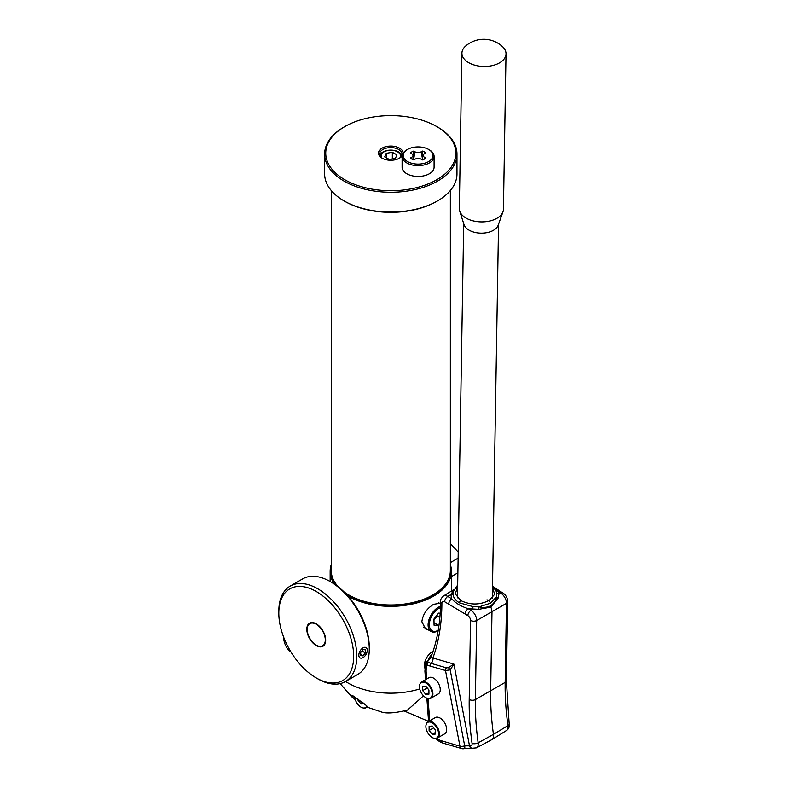 <?xml version="1.0" encoding="UTF-8"?>
<svg xmlns="http://www.w3.org/2000/svg" width="788" height="788" viewBox="0 0 788 788"><rect width="100%" height="100%" fill="white"/><g stroke="black" fill="none" stroke-linecap="round" stroke-linejoin="round"><path stroke-width="1.18" d="M283.325 636.251A43.232 24.96 120 0 0 290.22 651.548L290.959 651.981M346.73 594.644A60.213 34.761 0 0 0 433.38 595.541A60.213 34.761 0 0 0 450.352 565.823M331.255 565.823A60.213 34.761 0 0 0 335.649 584.913M450.352 564.671A60.656 35.017 180 0 1 451.455 571.32A60.656 35.017 180 0 1 433.695 596.083A60.656 35.017 180 0 1 348.148 596.22M334.24 583.957A60.656 35.017 180 0 1 330.152 571.32A60.656 35.017 180 0 1 331.255 564.671M419.728 688.929A60.656 35.017 180 0 1 347.912 682.91A60.656 35.017 180 0 1 345.548 681.472M424.87 668.145L424.249 665.003C425.037 658.866 428.189 654.089 433.695 650.652M428.219 629.829L425.599 628.952L421.856 621.752C422.91 614.276 426.86 608.444 433.695 604.278L440.591 603.224M366.272 706.846L381.353 711.948C386.347 713.731 395.064 713.11 407.494 710.077L423.511 695.824M355.329 699.813L350.03 694.701L353.448 696.08L365.849 705.122L367.789 707.358L367.001 707.181M354.689 696.828A8.993 5.191 -120 0 0 361.012 707.151A8.993 5.191 -120 0 0 363.288 707.979A8.993 5.191 -120 0 0 366.873 706.058M367.326 706.531A9.377 5.408 60 0 1 366.174 707.663A9.377 5.408 60 0 1 363.849 708.057A9.377 5.408 60 0 1 363.564 708.008M357.9 698.956L357.9 700.089L361.012 703.97L364.135 703.674M363.051 702.798L361.012 703.97M358.786 699.577L357.9 700.089M316.254 645.608A13.347 7.703 60 0 1 307.537 633.847A13.347 7.703 60 0 1 309.576 623.16A13.347 7.703 60 0 1 316.254 623.82A13.347 7.703 60 0 1 324.971 635.581A13.347 7.703 60 0 1 322.922 646.268A13.347 7.703 60 0 1 316.254 645.608M317.81 678.832L316.254 677.936A52.934 30.565 -120 0 0 353.684 656.325A52.934 30.565 -120 0 0 316.254 591.492A52.934 30.565 -120 0 0 278.824 613.103A52.934 30.565 -120 0 0 316.254 677.936L317.81 678.832A55.14 31.835 60 0 0 345.38 681.571A55.14 31.835 60 0 0 353.832 637.384A55.14 31.835 60 0 0 317.81 588.794A55.14 31.835 60 0 0 290.24 586.065A55.14 31.835 60 0 0 278.824 611.301L278.824 613.103M331.846 582.49L330.29 581.593L331.846 582.49A52.934 30.565 60 0 1 369.276 647.322L369.276 649.125A55.14 31.835 -120 0 0 330.29 581.593L330.29 581.593A55.14 31.835 -120 0 0 302.72 578.855L290.24 586.065M345.38 681.571L357.86 674.361A55.14 31.835 -120 0 0 369.276 649.125M316.559 645.342L316.254 645.155A12.795 7.388 -120 0 0 325.296 639.935A12.795 7.388 -120 0 0 316.254 624.273A12.795 7.388 -120 0 0 307.202 629.494A12.795 7.388 -120 0 0 316.254 645.155L316.559 645.342A13.238 7.644 60 0 0 323.179 645.993L323.72 645.677M307.202 629.317A13.238 7.644 60 0 1 307.202 629.129A13.238 7.644 60 0 1 309.95 623.072A13.238 7.644 60 0 1 311.043 622.619M324.114 645.274A13.238 7.644 60 0 1 323.179 645.993M367.247 650.287A5.959 3.438 120 0 0 363.041 647.864A5.959 3.438 120 0 0 358.826 655.153A5.959 3.438 120 0 0 363.041 657.586A5.959 3.438 120 0 0 367.247 650.287M365.376 649.814L363.041 649.607L360.697 652.513L360.697 655.636L363.041 655.843L365.376 652.927L365.376 649.814M361.948 650.957L365.376 652.927M360.697 654.493L363.041 655.843M402.126 155.925A12.293 7.102 180 0 1 399.496 158.181A12.293 7.102 180 0 1 382.111 158.181L382.111 158.181A12.293 7.102 180 0 1 382.111 148.134A12.293 7.102 180 0 1 399.496 148.134A12.293 7.102 180 0 1 403.101 153.197M399.092 158.408A11.19 6.462 0 0 0 401.998 154.054A11.19 6.462 0 0 0 398.718 149.493A11.19 6.462 0 0 0 386.524 148.085A11.19 6.462 0 0 0 379.609 154.054A11.19 6.462 0 0 0 382.515 158.408M437.596 200.881L436.808 201.334A65.069 37.568 180 0 1 344.799 201.334L344.021 200.881A66.172 38.198 0 0 0 437.596 200.881A66.172 38.198 0 0 0 456.971 173.872L456.971 154.054A66.172 38.198 180 0 1 416.123 189.356A66.172 38.198 180 0 1 344.021 181.073A66.172 38.198 180 0 1 324.636 154.054A66.172 38.198 180 0 1 344.011 127.045L344.799 126.592A65.069 37.568 0 0 0 344.799 179.723A65.069 37.568 0 0 0 436.808 179.723A65.069 37.568 0 0 0 436.808 126.592L437.596 127.045A66.172 38.198 180 0 1 456.971 154.054M344.799 201.334L344.011 200.881A66.172 38.198 0 0 0 344.021 200.881A66.172 38.198 0 0 1 324.636 173.872L324.636 154.054M437.596 127.045L436.808 126.592A65.069 37.568 0 0 0 344.799 126.592M399.88 157.836A9.702 5.605 -0 0 0 396.069 151.148A9.702 5.605 -0 0 0 383.943 151.897A9.702 5.605 -0 0 0 381.727 157.836M379.905 155.522A11.032 6.363 180 0 1 383.007 151.986A11.032 6.363 180 0 1 394.246 150.429A11.032 6.363 180 0 1 401.703 155.522M395.389 158.408L396.925 154.842L392.335 152.291L386.219 153.315L384.692 156.881L389.272 159.432L395.389 158.408M386.219 157.728L386.219 153.315M392.335 158.92L392.335 152.291M424.338 159.097A8.826 5.092 0 0 0 425.766 158.014L424.525 157.304A4.413 2.551 180 0 1 423.294 155.088A4.413 2.551 180 0 1 424.525 153.699L425.766 152.98A8.826 5.092 0 0 0 422.457 151.069L421.216 151.788A4.413 2.551 180 0 1 414.981 151.788L413.739 151.069A8.826 5.092 0 0 0 410.43 152.98L411.661 153.699A4.413 2.551 180 0 1 412.902 155.088A4.413 2.551 180 0 1 411.661 157.304L410.43 158.014A8.826 5.092 0 0 0 413.739 159.925L414.981 159.215A4.413 2.551 180 0 1 421.216 159.215L422.457 159.925A8.826 5.092 0 0 0 424.338 159.097M406.785 149.868L407.573 149.424A14.883 8.599 0 0 0 407.573 161.579A14.883 8.599 0 0 0 428.623 161.579A14.883 8.599 0 0 0 428.623 149.424A14.883 8.599 0 0 0 407.573 149.424L406.785 149.868A15.987 9.229 180 0 0 402.107 156.398A15.987 9.229 180 0 0 411.976 164.928A15.987 9.229 180 0 0 429.401 162.929A15.987 9.229 180 0 0 434.089 156.398A15.987 9.229 180 0 0 429.401 149.868L428.623 149.424M402.107 156.398L402.107 167.204A15.987 9.229 0 0 0 411.976 175.734A15.987 9.229 0 0 0 429.401 173.734A15.987 9.229 0 0 0 434.089 167.204L434.089 156.398M422.644 157.364L422.457 151.069M413.552 157.364L413.739 151.069M432.76 594.999A59.11 34.13 180 0 1 432.602 595.088A59.11 34.13 180 0 1 349.005 595.088L348.7 594.91A59.553 34.386 0 0 0 432.917 594.91A59.553 34.386 0 0 0 450.352 570.601L450.352 190.519M349.005 595.088L348.69 594.91A59.553 34.386 0 0 0 348.7 594.91A59.553 34.386 0 0 1 344.041 591.886M331.255 190.519L331.255 570.601A59.553 34.386 0 0 0 338.426 586.962M458.232 552.132L450.352 543.543M458.133 558.131L450.352 562.612M457.887 572.827L451.455 576.54M440.482 607.676A13.238 7.644 120 0 0 438.68 608.513A13.238 7.644 120 0 0 429.332 624.451A13.238 7.644 120 0 0 438.226 630.37M438.148 630.804A14.332 8.274 -60 0 1 431.066 631.474A14.332 8.274 -60 0 1 428.869 619.979A14.332 8.274 -60 0 1 438.236 607.351A14.332 8.274 -60 0 1 440.522 606.327M440.196 613.231L438.581 613.133L433.952 619.033L434.06 625.209L439.005 625.209M434.021 622.737L438.788 625.495M433.971 620.077L437.173 615.999L437.153 614.945M437.173 615.999L439.862 617.546M431.351 655.911A11.032 6.363 120 0 0 429.086 659.497M431.696 654.542A12.076 6.974 120 0 0 428.002 660.442M432.11 654.04A16.538 9.554 120 0 0 431.351 654.986L431.686 655.173M431.351 656.059L431.351 654.986M404.352 711.022L428.564 721.375M453.839 589.976L450.844 594.576L451.78 598.831C455.405 603.056 460.921 606.356 468.308 608.74A4.413 2.502 120.9 0 0 465.206 614.059L467.855 615.645A3.861 2.226 60 0 1 470.534 620.402L469.215 699.468A269.634 155.669 -120 0 0 472.061 743.409A3.861 2.226 60 0 1 470.022 745.842A4.413 3.083 -73.8 0 0 471.913 748.275L476.464 747.851A8.274 4.777 -120 0 0 478.168 742.808A265.221 153.128 60 0 1 475.371 699.586L476.691 620.52A8.274 4.777 -120 0 0 470.958 610.326L468.308 608.74L478.789 609.341L490.806 607.124A8.826 5.092 60 0 1 491.978 612.158L490.658 691.224A264.669 152.813 -120 0 0 493.446 734.347L507.965 725.6A4.413 2.069 -8 0 0 509.176 723.886C509.649 726.822 508.723 729.048 506.418 730.565A8.274 4.777 -120 0 0 507.965 725.6A265.221 153.128 60 0 1 505.167 682.388L506.487 603.322A8.274 4.777 -120 0 0 500.754 593.128L498.105 591.542L498.942 594.122L498.055 598.22L490.806 607.124L490.51 605.864C487.151 607.479 483.33 607.824 479.035 606.878L490.55 603.194L489.023 600.476C479.665 605.105 470.288 605.154 460.911 600.614L455.326 593.975L457.661 586.272M478.789 609.341A2.206 0.65 -84.2 0 1 479.035 606.878L472.958 606.622L459.404 602.85C455.109 600.19 452.962 596.999 452.972 593.265L453.199 591.571L457.68 585.021M490.51 605.864C493.771 603.657 495.819 600.614 496.627 596.723L496.676 591.965L492.52 585.957M486.964 599.826L489.023 600.476L494.608 594.398L492.5 587.099M498.055 598.22A2.206 1.399 -166.3 0 1 496.627 596.723L490.55 603.194M472.061 743.409A4.413 2.069 172 0 0 478.168 742.808L493.446 734.347A8.826 5.092 60 0 1 491.801 739.636A8.826 5.092 60 0 1 491.633 739.735L476.464 747.851M496.864 592.822A2.206 1.793 171 0 0 498.942 594.122L500.754 593.128A4.413 2.502 -59.1 0 1 502.882 592.95C505.935 595.029 507.551 597.895 507.699 601.569L506.379 680.635A4.413 2.591 1 0 1 505.167 682.388L475.371 699.586A4.413 2.591 -179 0 1 469.215 699.468M502.882 592.95L500.232 591.364A4.413 2.502 -59.1 0 0 498.105 591.542L494.45 587.868M429.815 658.847L425.786 662.915A2.206 1.95 11 0 1 427.49 661.585L428.002 662.275L427.805 660.974L430.711 657.714L432.907 657.98A4.413 3.083 -73.8 0 1 431.046 663.348L428.002 662.275A2.206 1.714 -65.2 0 0 426.613 664.836L427.165 665.23A2.206 1.546 -74.3 0 1 428.268 662.413M470.022 745.842L464.693 745.862L450.194 669.869L453.908 664.097L448.451 667.643L446.441 667.84L431.046 663.348A2.206 1.546 -73.8 0 0 430.11 666.037L445.506 670.519L450.194 669.869L448.451 667.643M435.626 738.474L439.527 741.597L442.866 743.074L461.827 748.6A4.413 4.413 0 0 0 464.359 748.58A4.413 1.251 -107.1 0 0 464.693 745.862A4.413 1.862 169.2 0 1 459.946 746.167L440.984 740.641A12.539 7.24 60 0 1 438.68 739.607A12.539 7.24 60 0 1 436.838 738.287M472.958 606.622L472.77 609.222L470.958 610.326A4.413 2.502 120.9 0 0 467.855 615.645M452.972 593.265A2.206 1.763 1.7 0 1 450.844 594.576L447.781 596.437A8.274 4.777 -120 0 0 443.457 596.004L453.996 589.463M452.854 590.872A2.206 1.881 -140.1 0 0 453.494 590.626M425.786 662.915L426.613 664.836M471.648 748.176A4.413 3.083 -73.8 0 1 471.362 748.117A4.413 3.083 -73.8 0 1 469.481 745.675L453.908 664.097L432.907 657.98A225.526 130.207 -120 0 0 441.901 603.283A3.861 2.226 60 0 1 444.678 601.756A4.413 2.502 120.9 0 1 447.781 596.437L451.78 598.831A4.413 2.502 120.9 0 0 448.677 604.15L465.206 614.059M429.795 658.817L430.524 658.049M427.185 661.053A2.206 1.093 54.8 0 1 427.805 660.974M468.377 62.488A22.054 12.972 1 0 0 492.313 65.591A22.054 12.972 1 0 0 506.024 53.85A22.054 12.972 1 0 0 502.577 46.719A27.57 27.57 0 0 0 465.609 46.098A22.054 12.972 1 0 0 461.926 53.121A22.054 12.972 1 0 0 468.377 62.488M506.024 53.85L503.434 209.293A22.054 12.972 -179 0 1 502.971 211.814A22.054 12.972 -179 0 1 487.683 221.428A22.054 12.972 -179 0 1 465.787 217.931A22.054 12.972 -179 0 1 459.709 211.095A22.054 12.972 -179 0 1 459.325 208.564L461.926 53.121M502.971 211.814L498.203 225.191A17.425 10.254 -179 0 1 486.127 232.785A17.425 10.254 -179 0 1 468.83 230.017A17.425 10.254 -179 0 1 464.024 224.619L459.709 211.095M432.238 737.529A8.993 5.191 -120 0 0 434.503 738.356A8.993 5.191 -120 0 0 438.492 732.466A8.993 5.191 -120 0 0 432.238 722.842A8.993 5.191 -120 0 0 426.298 724.133A8.993 5.191 -120 0 0 432.238 737.529M426.416 723.886A9.377 5.408 60 0 1 426.515 723.611A9.377 5.408 60 0 1 428.022 721.798A9.377 5.408 60 0 1 432.711 722.261A9.377 5.408 60 0 1 438.827 730.525A9.377 5.408 60 0 1 437.389 738.031A9.377 5.408 60 0 1 435.075 738.435A9.377 5.408 60 0 1 434.789 738.386M437.389 738.031L444.728 733.805A9.377 5.408 -120 0 0 446.166 726.29A9.377 5.408 -120 0 0 440.039 718.026A9.377 5.408 -120 0 0 435.35 717.563L428.022 721.798M435.36 729.905L432.238 726.024L429.115 726.309L429.115 730.466L432.238 734.347L435.36 734.061L435.36 729.905M435.36 732.545L432.238 734.347M433.686 727.826L429.115 730.466M425.815 697.656A8.993 5.191 -120 0 0 428.081 698.483A8.993 5.191 -120 0 0 432.07 692.593A8.993 5.191 -120 0 0 425.815 682.969A8.993 5.191 -120 0 0 419.876 684.26A8.993 5.191 -120 0 0 425.815 697.656M419.994 684.014A9.377 5.408 60 0 1 420.093 683.738A9.377 5.408 60 0 1 421.6 681.925A9.377 5.408 60 0 1 426.288 682.388A9.377 5.408 60 0 1 432.405 690.652A9.377 5.408 60 0 1 430.967 698.158A9.377 5.408 60 0 1 428.652 698.562A9.377 5.408 60 0 1 428.367 698.513M430.967 698.158L438.305 693.933A9.377 5.408 -120 0 0 439.743 686.417A9.377 5.408 -120 0 0 433.617 678.153A9.377 5.408 -120 0 0 428.928 677.69L421.6 681.925M428.938 690.032L425.815 686.151L422.693 686.437L422.693 690.593L425.815 694.474L428.938 694.189L428.938 690.032M428.938 692.672L425.815 694.474M427.263 687.954L422.693 690.593M413.818 158.28L414.981 151.788M422.378 158.28L421.216 151.788M424.19 159.186L424.525 157.304M412.006 159.186L411.661 157.304M442.866 743.074A4.413 3.083 -73.8 0 1 440.984 740.641M460.911 600.614A2.206 1.251 120.9 0 0 459.404 602.85M507.699 601.569A4.413 2.591 1 0 1 506.487 603.322L476.691 620.52A4.413 2.591 -179 0 1 470.534 620.402M492.49 587.602L495.485 589.523M426.663 679L426.19 672.528A21.365 12.332 60 0 1 427.165 665.23L430.11 666.037M429.696 720.833L428.071 698.483L428.652 698.562M446.441 667.84A2.206 1.546 -73.8 0 0 445.506 670.519L459.946 746.167A4.413 3.083 -73.8 0 0 461.827 748.6M444.678 601.756L448.677 604.15M425.835 662.738L424.909 671.041A4.413 2.315 -4.1 0 0 426.19 672.528M471.913 748.275L464.359 748.58M443.457 596.004C441.014 598.417 440.059 600.239 440.61 601.461A4.413 2.561 0.3 0 0 441.901 603.283M330.152 571.32L330.152 581.514M451.455 571.32L451.455 591.039M340.18 683.6L351.625 696.858M366.174 707.663L367.592 706.836M363.288 707.979L363.849 708.057M309.95 623.072L310.492 622.756M423.294 155.088L421.984 159.659M412.902 155.088L414.212 159.659M440.581 603.854L438.542 602.682M431.066 631.474L423.52 627.12M506.418 730.565L491.801 739.636M496.676 591.965L494.775 588.626L492.51 586.567M509.176 723.886L506.379 680.635M500.232 591.364L493.268 586.627M424.909 671.041L425.54 679.65M426.879 698.168L428.574 721.483M440.61 601.461C440.453 622.855 437.153 641.599 430.711 657.714M498.558 224.206L492.313 598.082M463.708 223.625L457.464 597.836M434.503 738.356L435.075 738.435M426.298 724.133L426.515 723.611M419.876 684.26L420.093 683.738"/></g></svg>
